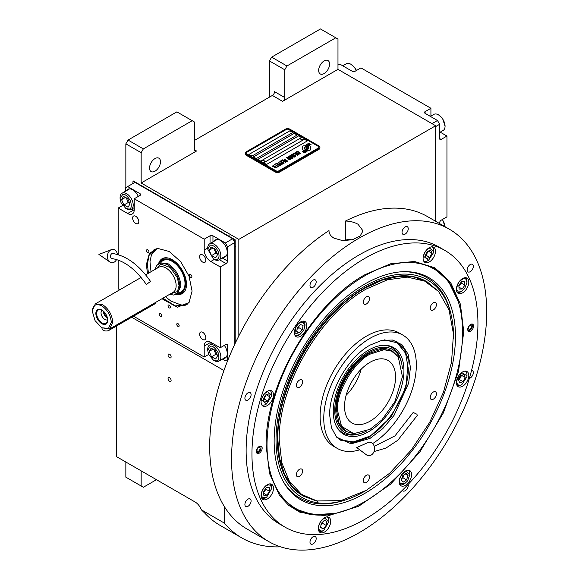 <?xml version="1.0" encoding="UTF-8"?>
<svg xmlns="http://www.w3.org/2000/svg" width="579" height="579" viewBox="0 0 579 579"><rect width="100%" height="100%" fill="white"/><g stroke="black" fill="none" stroke-linecap="round" stroke-linejoin="round"><path stroke-width="0.87" d="M269.452 97.127L269.452 60.933L271.638 57.147L286.945 65.984L335.791 37.787L337.977 39.054L337.977 69.35L282.574 101.339A3.09 1.788 -60 0 0 284.759 97.547L274.555 91.656A3.09 1.788 120 0 1 272.369 95.448L194.37 140.48M125.846 187.618L125.846 143.845L128.039 140.06L143.346 148.897L192.185 120.7L194.37 121.959L194.37 149.737A3.09 1.788 -60 0 0 195.014 151.155A3.09 1.788 -60 0 0 196.556 151.003L141.16 182.986L238.838 239.38L238.838 335.878M337.977 69.35L435.654 125.752L238.838 239.38M284.759 97.547L284.759 69.777L269.452 60.933M128.039 140.06L176.877 111.863L192.185 120.7M149.541 168.048A7.73 4.466 120 0 0 151.141 171.587A7.73 4.466 120 0 0 157.097 169.509A7.73 4.466 120 0 0 160.477 161.729A7.73 4.466 120 0 0 158.87 158.19A7.73 4.466 120 0 0 152.914 160.267A7.73 4.466 120 0 0 149.541 168.048M143.346 148.897L141.16 152.682L141.16 182.986M125.846 143.845L141.16 152.682M224.261 506.415L224.261 523.04A190.715 110.111 120 0 0 241.892 537.963A190.715 110.111 120 0 0 280.511 546.822M435.654 221.294L435.654 125.752M318.66 70.406A7.73 4.466 120 0 0 320.259 73.946A7.73 4.466 120 0 0 326.216 71.876A7.73 4.466 120 0 0 329.596 64.095A7.73 4.466 120 0 0 327.989 60.556A7.73 4.466 120 0 0 322.033 62.626A7.73 4.466 120 0 0 318.66 70.406M286.945 65.984L284.759 69.777M271.638 57.147L320.484 28.95L335.791 37.787M116.372 326.078L116.372 456.549L195.101 502A10.306 5.949 60 0 1 201.412 509.846L224.261 523.04M131.679 317.241L223.95 370.509M171.116 380.41A2.164 1.252 -120 0 0 170.175 378.232A2.164 1.252 -120 0 0 168.503 377.653A2.164 1.252 -120 0 0 168.055 378.644A2.164 1.252 -120 0 0 169.003 380.823A2.164 1.252 -120 0 0 170.667 381.402A2.164 1.252 -120 0 0 171.116 380.41M171.116 356.845A2.164 1.252 -120 0 0 170.175 354.666A2.164 1.252 -120 0 0 168.503 354.087A2.164 1.252 -120 0 0 168.055 355.079A2.164 1.252 -120 0 0 169.003 357.257A2.164 1.252 -120 0 0 170.667 357.836A2.164 1.252 -120 0 0 171.116 356.845M201.412 509.846L204.85 513.204A190.715 110.111 120 0 0 220.02 525.334L241.892 537.963M125.846 462.02L125.846 477.168L141.16 486.005L141.16 470.857M141.16 486.005L143.346 487.272L156.468 479.694M305.328 146.234A8.975 5.182 0 0 0 305.415 146.95A8.975 5.182 180 0 1 305.328 146.277L305.328 146.234A8.975 5.182 0 0 1 305.365 145.799L304.004 145.799A1.288 0.745 0 0 0 302.716 146.538L302.716 149.563A1.288 0.745 0 0 0 303.092 150.091A1.288 0.745 0 0 0 304.004 150.308L304.17 150.308A5.978 3.452 0 0 0 305.394 149.15A2.265 1.31 180 0 1 305.032 149.02A2.265 1.31 180 0 1 304.366 148.094A2.265 1.31 180 0 1 304.366 148.072L304.366 148.05A2.265 1.31 0 0 0 305.032 148.977A2.265 1.31 0 0 0 305.394 149.15M305.415 146.95A2.265 1.31 0 0 0 304.366 148.05M319.926 147.254A3.09 1.788 180 0 0 319.022 145.995L289.862 129.16A3.09 1.788 180 0 0 285.49 129.16L246.126 151.886A3.09 1.788 180 0 0 245.221 153.145A3.09 1.788 180 0 0 246.126 154.412L246.126 155.208L275.286 172.043A3.09 1.788 180 0 0 279.657 172.043L319.022 149.317A3.09 1.788 180 0 0 319.926 148.05L319.926 147.254A3.09 1.788 180 0 1 319.022 148.513L319.022 149.317M246.126 155.208A3.09 1.788 180 0 1 245.221 153.949L245.221 153.145M246.857 153.949L276.017 170.783A2.063 1.187 0 0 0 278.933 170.783L278.933 170.819A2.063 1.187 180 0 1 276.017 170.819L246.857 153.985A2.063 1.187 180 0 1 246.249 153.145A2.063 1.187 180 0 1 246.256 153.124A2.063 1.187 0 0 0 246.857 153.949L246.857 153.985M318.291 148.05L318.291 148.094A2.063 1.187 180 0 0 318.899 147.254A2.063 1.187 180 0 1 318.899 147.254L318.899 147.211A2.063 1.187 0 0 1 318.291 148.05L278.933 170.783M318.899 147.211A2.063 1.187 0 0 0 318.291 146.371L289.138 129.537A2.063 1.187 0 0 0 286.221 129.537L246.857 152.263A2.063 1.187 0 0 0 246.249 153.102L246.249 153.145M292.779 132.482L289.862 130.796L249.042 154.369L251.959 156.048L292.779 132.482M297.157 135.008L294.241 133.322L253.414 156.895L256.331 158.574L297.157 135.008M301.529 137.534L298.612 135.848L257.793 159.42L260.709 161.1L301.529 137.534M307.362 140.9L304.445 139.213L263.619 162.786L266.535 164.465L307.362 140.9M306.356 147.138L306.356 147.095A7.78 4.487 0 0 1 306.53 146.147A5.11 2.946 0 0 1 308.028 144.62A36.672 21.177 0 0 1 309.779 143.73L307.225 143.954A5.935 3.431 0 0 0 305.857 145.365A5.631 3.25 0 0 0 305.647 146.234A5.631 3.25 0 0 0 305.821 147.037A7.845 4.531 0 0 1 306.059 148.137A7.845 4.531 180 0 1 306.059 148.181L306.059 148.137A7.845 4.531 0 0 1 306.023 148.564A5.312 3.069 0 0 1 304.409 150.497A61.077 35.261 0 0 1 302.209 151.655L304.764 151.416A9.459 5.464 0 0 0 306.045 150.352A4.936 2.852 0 0 0 306.631 149.013A4.936 2.852 0 0 0 306.602 148.694L306.602 148.731A184.621 106.594 180 0 1 306.392 147.573A7.78 4.487 180 0 1 306.356 147.138A7.78 4.487 180 0 1 306.356 147.117A7.78 4.487 0 0 0 306.392 147.529A184.621 106.594 0 0 0 306.602 148.694M307.174 147.869A4.835 2.794 0 0 1 307.681 146.625A8.135 4.697 0 0 1 309.244 145.38A20.706 11.956 0 0 1 311.053 144.46L308.571 144.714A6.116 3.532 0 0 0 306.761 146.53A5.855 3.38 0 0 0 306.624 147.269A5.855 3.38 0 0 0 306.761 147.992A7.845 4.531 0 0 1 306.935 148.941A7.845 4.531 180 0 1 306.935 148.984L306.935 148.941A7.845 4.531 0 0 1 306.87 149.512A5.928 3.423 0 0 1 305.567 151.257A12.868 7.433 0 0 1 303.519 152.407L306.023 152.161A5.595 3.228 0 0 0 307.5 150.395A6.803 3.923 0 0 0 307.572 149.845A6.803 3.923 0 0 0 307.427 149.049L307.427 149.093A14.895 8.598 180 0 1 307.196 148.159A4.835 2.794 180 0 1 307.174 147.913A4.835 2.794 180 0 1 307.174 147.891L307.174 147.869A4.835 2.794 0 0 0 307.196 148.123A14.895 8.598 0 0 0 307.427 149.049M307.898 150.308L309.251 150.308A1.288 0.745 0 0 0 310.539 149.563L310.539 146.538A1.288 0.745 0 0 0 309.251 145.799L309.085 145.799A5.971 3.452 0 0 0 307.869 146.957A2.265 1.31 0 0 1 308.897 148.05A2.265 1.31 0 0 1 307.84 149.158A8.989 5.189 0 0 1 307.927 149.874A8.989 5.189 180 0 1 307.927 149.918A8.989 5.189 180 0 1 307.898 150.308A8.989 5.189 0 0 0 307.927 149.874L307.927 149.918M296.738 152.291L297.085 152.538L297.114 151.98L297.903 151.792L300.154 153.095L298.873 153.565L300.704 153.493L297.953 151.582L296.643 151.712L296.738 152.291M298.684 154.745L298.873 154.007L297.121 152.878L295.572 152.422L294.943 152.791L296.882 154.354L298.684 154.745M297.635 155.353L294.197 153.124L292.945 153.855L293.408 154.123L294.458 153.515L297.635 155.353M295.471 156.605L295.659 155.867L293.908 154.731L292.648 154.289L291.729 154.644L293.669 156.207L295.471 156.605M290.007 155.548L292.388 157.488L289.312 155.946L292.952 158.053L290.535 155.686L294.631 157.083L290.984 154.984L293.647 156.757L290.007 155.548M289.659 157.806L291.584 158.755L292.677 158.212L289.03 156.113L288.096 156.743L289.659 157.806M290.267 159.609L290.455 158.87L288.697 157.734L287.445 157.293L286.525 157.647L288.465 159.211L290.267 159.609M284.108 158.957L285.599 160.057L284.694 160.586L286.069 160.332L287.075 160.911L286.026 161.519L286.496 161.787L287.749 161.056L283.934 159.095M282.566 159.84L286.214 161.946L282.393 159.985M285.512 162.352L282.082 160.122L280.822 160.846L281.285 161.121L282.335 160.513L285.512 162.352M280.54 161.013L284.188 163.119L280.366 161.15M281.242 163.473L282.61 163.937L283.696 163.401L279.845 161.418L281.474 162.352L280.75 162.865L281.242 163.473M279.671 164.378L281.039 164.849L282.125 164.306L278.275 162.323L279.903 163.264L279.172 163.77L279.671 164.378M275.655 163.835L276.118 164.103L277.167 163.495L278.405 164.212L277.5 164.74L277.963 165.008L278.875 164.479L279.881 165.066L278.832 165.674L279.295 165.941L280.554 165.21L276.907 163.112L275.655 163.835M277.305 166.643L279.02 166.101L278.072 166.202L274.605 164.436L277.862 166.318L277.305 166.643M275.698 167.57L277.413 167.027L276.465 167.128L272.998 165.37L276.255 167.244L275.698 167.57M272.159 165.855L275.807 167.953L271.985 165.992M298.561 154.188L297.092 154.231L295.493 153.189L295.782 152.747L298.344 153.869L298.496 154.361L297.44 154.434L295.442 153.037M295.348 156.048L293.879 156.084L292.279 155.042L292.569 154.607L295.131 155.722L295.283 156.214L294.226 156.287L292.229 154.89M290.911 157.437L292.004 158.067L290.665 158.306L290.253 157.821L290.911 157.437M289.377 157.524L288.595 156.989L289.283 156.504L290.448 157.17L289.377 157.56L288.595 156.989M290.144 159.051L288.675 159.095L287.075 158.045L287.365 157.611L289.927 158.726L290.079 159.218L289.022 159.29L287.025 157.893M281.249 163.112L281.937 162.627L283.102 163.292L282.255 163.691L281.249 163.112L281.763 163.575L283.102 163.292M279.679 164.016L280.366 163.531L281.532 164.204L279.961 164.349L280.685 164.646L281.532 164.204M249.079 154.39L289.862 130.84L292.742 132.504M253.45 156.916L294.241 133.365L297.121 135.03M257.829 159.435L298.612 135.891L301.493 137.556M263.655 162.808L304.445 139.257L307.326 140.921M318.291 148.094L278.933 170.819M246.126 154.412L275.286 171.246L275.286 172.043M319.022 148.513L279.657 171.246A3.09 1.788 180 0 1 275.286 171.246M306.059 148.181A7.845 4.531 180 0 1 306.023 148.608A5.312 3.069 180 0 1 304.409 150.533A61.077 35.261 180 0 1 302.274 151.662M307.225 143.954L307.225 143.997A5.935 3.431 0 0 0 305.857 145.409A5.631 3.25 0 0 0 305.647 146.255M308.014 144.062L307.225 143.997M308.933 143.606L308.014 144.106M309.714 143.758L308.933 143.65M307.572 149.867A6.803 3.923 0 0 0 307.427 149.093M310.981 144.489L308.571 144.75A6.116 3.532 0 0 0 306.761 146.574A5.855 3.38 0 0 0 306.624 147.29M306.935 148.984A7.845 4.531 180 0 1 306.87 149.556A5.928 3.423 180 0 1 305.567 151.293A12.868 7.433 180 0 1 303.584 152.415M310.539 149.563L310.539 146.581A1.288 0.745 0 0 0 309.251 145.843L309.085 145.843A5.971 3.452 0 0 0 307.89 146.965M308.897 148.05L308.897 148.094A2.265 1.31 180 0 1 308.897 148.094A2.265 1.31 180 0 1 307.847 149.194M305.357 145.843L304.004 145.843A1.288 0.745 0 0 0 302.716 146.581M297.953 151.582L297.505 151.524M298.337 151.72L297.953 151.626M298.757 151.93L298.337 151.763M299.922 152.595L298.757 151.966M299.053 154.441L296.694 152.711L294.943 152.827M297.809 155.252L294.197 153.167L292.981 153.876M295.84 156.301L293.481 154.571L291.729 154.68M292.388 157.488L289.348 155.968M293.242 157.893L290.535 155.686M294.595 157.104L290.81 155.121M293.647 156.757L290.036 155.57M292.641 158.233L289.03 156.156L288.103 156.764M292.004 158.067L291.157 158.508L290.224 157.929M290.448 157.17L289.377 157.56M290.636 159.305L288.277 157.575L286.525 157.683M285.599 160.057L284.73 160.607M287.075 160.911L286.062 161.534M287.712 161.078L284.108 158.993M286.178 161.968L282.566 159.884M285.686 162.25L282.082 160.166L280.858 160.868M284.151 163.133L280.54 161.056M283.659 163.416L279.881 161.432M281.474 162.352L280.757 162.887M282.089 164.327L278.311 162.344M279.903 163.264L279.187 163.799M278.405 164.212L277.536 164.762M279.881 165.066L278.868 165.688M280.518 165.232L276.907 163.148L275.691 163.857M278.984 166.122L278.072 166.238L274.641 164.458M277.862 166.318L277.341 166.665M277.377 167.049L276.465 167.172L273.035 165.391M276.255 167.244L275.734 167.592M275.77 167.975L272.159 165.891M300.617 138.699A1.65 0.955 -0 0 0 300.61 138.794A1.65 0.955 -0 0 0 301.058 139.452A1.65 0.955 180 0 0 302.868 139.677A1.65 0.955 180 0 0 303.903 138.794L303.903 138.605A1.65 0.955 180 0 1 302.868 139.488A1.65 0.955 180 0 1 301.058 139.257A1.65 0.955 -0 0 1 300.61 138.605A1.65 0.955 -0 0 1 300.783 138.171A1.961 1.961 0 0 1 303.729 138.171A1.65 0.955 180 0 1 303.903 138.605M261.252 161.425A1.65 0.955 -0 0 0 261.245 161.519A1.65 0.955 -0 0 0 261.694 162.178A1.65 0.955 180 0 0 263.503 162.41A1.65 0.955 180 0 0 264.545 161.519L264.545 161.331A1.65 0.955 180 0 1 263.503 162.214A1.65 0.955 180 0 1 261.694 161.982A1.65 0.955 -0 0 1 261.245 161.331A1.65 0.955 -0 0 1 261.426 160.904A1.961 1.961 0 0 1 264.364 160.904A1.65 0.955 180 0 1 264.545 161.331M345.149 240.712L347.617 239.286A17.008 9.821 180 0 1 351.938 239.858M364.799 275.799A138.28 79.837 120 0 0 267.02 445.157A138.28 79.837 120 0 0 329.914 514.318A138.28 79.837 120 0 0 462.578 332.252A138.28 79.837 120 0 0 456.143 295.681A138.28 79.837 120 0 0 364.799 275.799M294.19 508.637A139.17 80.351 120 0 0 328.597 514.499L329.914 514.318M455.463 336.363A128.212 74.025 120 0 0 404.185 271.674A128.212 74.025 120 0 0 274.142 441.046A128.212 74.025 -60 0 0 283.138 481.33A128.212 74.025 -60 0 0 384.999 479.101A128.212 74.025 -60 0 0 455.463 336.363M365.704 490.702A125.563 72.498 -60 0 1 345.381 499.959L343.593 500.524A127.206 73.439 -60 0 1 282.704 480.512M345.381 499.959A125.563 72.498 -60 0 1 276.017 439.968A125.563 72.498 120 0 1 355.028 292.446A125.563 72.498 120 0 1 451.439 316.257A125.563 72.498 120 0 1 453.589 337.441A125.563 72.498 -60 0 1 453.581 338.469M403.259 271.696A127.206 73.439 -60 0 1 451.034 314.426L451.439 316.257M303.461 496.131L302.947 495.841A123.711 71.427 -60 0 1 277.327 439.208A123.711 71.427 120 0 1 331.326 314.715A123.711 71.427 120 0 1 426.658 281.568L413.913 276.957L398.786 276.357L382.379 280.077L365.313 287.995C318.566 313.586 276.632 386.222 277.833 439.504L279.519 458.235L284.499 474.31L292.576 487.105L303.461 496.131L316.3 500.958L340.857 500.632L366.406 490.297L389.718 473.173L411.329 449.97L429.676 422.359L443.413 392.374L451.533 362.193L453.466 333.989L449.051 309.866L438.614 291.534L424.675 281.104L407.283 277.109L387.474 279.78L366.406 288.957C319.818 314.469 278.021 386.866 279.223 439.968L281.807 462.802L289.399 481.294L301.55 494.357L317.553 501.219M456.143 295.681L455.637 294.45A139.17 80.351 120 0 0 433.36 267.585M267.476 391.715C264.393 393.235 262.41 395.956 261.542 399.886L266.564 403.932L271.587 396.195L271.667 395.095L267.476 391.715M261.686 404.75A8.251 4.762 120 0 0 261.715 404.764A8.251 4.762 120 0 0 265.833 404.352L266.564 403.932M271.667 395.095L271.667 394.256A8.251 4.762 120 0 0 269.959 390.478A8.251 4.762 120 0 0 269.937 390.463L269.959 390.478M267.701 401.044L269.879 396.825L268.743 393.814L265.428 395.037L263.25 399.257L264.386 402.26L267.701 401.044L264.053 398.938L266.217 394.748M269.879 396.825L266.26 394.733M263.264 399.228L264.053 398.938M263.662 488.285C261.317 491.976 260.883 494.958 262.374 497.231L266.564 497.347L271.667 488.51L270.762 485.68C268.743 484.138 266.376 485.007 263.662 488.285M261.686 498.164A8.251 4.762 120 0 0 261.715 498.179A8.251 4.762 120 0 0 265.833 497.766L266.564 497.347M271.667 488.51L271.667 487.663A8.251 4.762 120 0 0 270.632 484.428A8.251 4.762 120 0 0 269.959 483.892A8.251 4.762 120 0 0 269.937 483.878L269.959 483.892M269.611 491.354L269.336 487.641L266.289 487.742L263.517 491.549L263.8 495.269L266.839 495.168L269.611 491.354L265.964 489.255L265.891 488.285M263.59 492.519L265.964 489.255M266.839 495.168L263.655 493.33M318.747 526.325C318.515 530.024 319.89 531.515 322.858 530.805L323.77 530.371L328.872 521.534L324.681 518.154C321.591 519.674 319.615 522.396 318.747 526.325M318.913 531.204L318.891 531.189A8.251 4.762 120 0 0 318.913 531.204A8.251 4.762 120 0 0 321.996 531.29A8.251 4.762 120 0 0 323.039 530.791L323.77 530.371M328.872 521.534L328.872 520.695A8.251 4.762 120 0 0 327.164 516.917A8.251 4.762 120 0 0 327.142 516.902L327.164 516.917M326.94 521.339L324.37 520.311L321.2 523.452L320.6 527.621L323.169 528.656L326.339 525.515L326.94 521.339M326.339 525.515L322.691 523.409L322.937 521.73M320.961 525.124L322.691 523.409M323.169 528.656L320.657 527.208M400.473 483.552L404.67 483.668L407.573 480.939L409.773 474.831L406.19 471.27L401.761 474.606C399.416 478.297 398.989 481.272 400.473 483.552M399.814 484.5L399.792 484.485A8.251 4.762 120 0 0 399.814 484.5A8.251 4.762 120 0 0 403.939 484.087L404.67 483.668M409.773 474.831L409.773 473.984A8.251 4.762 120 0 0 408.065 470.213A8.251 4.762 120 0 0 408.036 470.199L408.065 470.213M406.103 473.427L402.752 475.685L401.312 480.034L403.23 482.119L406.588 479.861L408.021 475.518L406.103 473.427M408.021 475.518L405.322 473.955M406.588 479.861L402.941 477.762L403.874 474.925M401.812 478.515L402.941 477.762M460.964 385.021L461.868 384.586L466.891 376.849L466.971 375.749L461.948 372.76L456.853 380.541C456.621 384.239 457.989 385.73 460.964 385.021M457.019 385.419L456.997 385.404A8.251 4.762 120 0 0 457.019 385.419A8.251 4.762 120 0 0 460.102 385.498A8.251 4.762 120 0 0 461.145 385.006L461.868 384.586M466.971 375.749L466.971 374.91A8.251 4.762 120 0 0 465.263 371.132A8.251 4.762 120 0 0 465.241 371.117L465.263 371.132M460.732 375.691L458.561 379.911L459.697 382.914L463.005 381.699L465.183 377.479L464.047 374.475L460.732 375.691M465.183 377.479L461.564 375.387M463.005 381.699L459.364 379.592L461.528 375.402M458.575 379.882L459.364 379.592M464.778 288.443L466.971 282.335L466.066 279.505C464.93 277.681 462.563 278.55 458.966 282.118C456.491 286.909 456.064 289.891 457.678 291.056L461.868 291.172L464.778 288.443M466.971 282.335L466.971 281.495A8.251 4.762 120 0 0 465.936 278.26A8.251 4.762 120 0 0 465.263 277.717A8.251 4.762 120 0 0 465.241 277.703L465.263 277.717M456.997 291.99L457.019 292.004A8.251 4.762 120 0 0 457.019 292.004A8.251 4.762 120 0 0 461.145 291.592L461.868 291.172M458.829 285.375L459.104 289.095L462.151 288.993L464.915 285.186L464.64 281.466L461.593 281.568L458.829 285.375M464.915 285.186L461.268 283.08L461.195 282.111M458.901 286.344L461.268 283.08M462.151 288.993L458.959 287.155M303.172 322.286C300.617 321.75 298.221 323.364 295.978 327.128L294.935 333.019L299.871 334.582L303.765 330.247L304.974 325.738L303.172 322.286M295.022 335.407L295.001 335.393A8.251 4.762 120 0 0 295.022 335.407A8.251 4.762 120 0 0 299.14 335.002L299.871 334.582M304.974 325.738L304.974 324.899A8.251 4.762 120 0 0 303.266 321.121A8.251 4.762 120 0 0 303.244 321.113L303.266 321.121M299.271 332.86L302.441 329.719L303.041 325.543L300.472 324.515L297.302 327.656L296.701 331.832L299.271 332.86L296.766 331.412M302.441 329.719L298.793 327.613L299.039 325.941M297.063 329.335L298.793 327.613M429.473 248.065C426.39 249.578 424.414 252.306 423.546 256.236L428.561 260.282L433.584 252.545L433.664 251.445L429.473 248.065M423.712 261.107L423.69 261.1A8.251 4.762 120 0 0 423.712 261.107A8.251 4.762 120 0 0 427.838 260.702L428.561 260.282M433.664 251.445L433.664 250.598A8.251 4.762 120 0 0 431.956 246.828A8.251 4.762 120 0 0 431.934 246.813L431.956 246.828M429.698 257.394L431.876 253.168L430.74 250.164L427.425 251.387L425.254 255.607L426.39 258.61L429.698 257.394L426.057 255.288L428.214 251.091M431.876 253.168L428.257 251.083M425.268 255.578L426.057 255.288M266.137 445.837C264.777 385.65 312.146 303.606 364.944 274.692L390.601 263.8L414.477 261.469L434.894 267.824L450.556 282.393L460.399 304.192L463.757 331.745L458.517 371.414L443.355 412.943L419.891 451.895L390.601 484.16L358.575 506.321L327.244 516.019L299.9 512.227L288.66 505.344L279.454 495.342L269.524 473.499L266.137 445.837M345.504 240.509L345.504 221.033C350.367 221.207 354.536 222.285 358.025 224.254L363.004 230.869L360.138 236.022L352.502 239.713L342.674 240.632L333.967 238.143C330.587 236.109 328.93 233.583 328.995 230.565L328.995 231.137M345.504 221.033A180.409 104.162 -60 0 1 427.447 216.56L449.318 229.183A180.409 104.162 -60 0 1 486.686 311.77A180.409 104.162 -60 0 1 407.934 493.33A180.409 104.162 -60 0 1 268.909 541.662A180.409 104.162 -60 0 1 231.549 459.075A180.409 104.162 -60 0 1 310.301 277.515A180.409 104.162 -60 0 1 449.318 229.183M268.909 541.662L247.045 529.032A180.409 104.162 -60 0 1 209.678 446.445A180.409 104.162 -60 0 1 328.995 230.565L328.988 230.869M256.331 451.497A4.125 2.381 -60 0 1 258.133 447.35A4.125 2.381 -60 0 1 261.31 446.243A4.125 2.381 -60 0 1 262.164 448.132A4.125 2.381 -60 0 1 260.362 452.279A4.125 2.381 -60 0 1 257.185 453.386A4.125 2.381 -60 0 1 256.331 451.497M467.731 329.444A4.125 2.381 -60 0 1 469.533 325.297A4.125 2.381 -60 0 1 472.71 324.189A4.125 2.381 -60 0 1 473.564 326.078A4.125 2.381 -60 0 1 471.762 330.233A4.125 2.381 -60 0 1 468.585 331.333A4.125 2.381 -60 0 1 467.731 329.444M309.989 285.469A4.379 2.533 120 0 0 310.894 287.474A4.379 2.533 120 0 0 314.274 286.301A4.379 2.533 120 0 0 316.185 281.893A4.379 2.533 120 0 0 315.28 279.889A4.379 2.533 120 0 0 311.9 281.061A4.379 2.533 120 0 0 309.989 285.469M244.895 398.214A4.379 2.533 120 0 0 245.8 400.219A4.379 2.533 120 0 0 249.18 399.047A4.379 2.533 120 0 0 251.091 394.639A4.379 2.533 120 0 0 250.186 392.634A4.379 2.533 120 0 0 246.806 393.807A4.379 2.533 120 0 0 244.895 398.214M244.895 504.519A4.379 2.533 120 0 0 245.8 506.524A4.379 2.533 120 0 0 249.18 505.344A4.379 2.533 120 0 0 251.091 500.936A4.379 2.533 120 0 0 250.186 498.932A4.379 2.533 120 0 0 246.806 500.104A4.379 2.533 120 0 0 244.895 504.519M309.989 542.096A4.379 2.533 120 0 0 310.894 544.101A4.379 2.533 120 0 0 314.274 542.928A4.379 2.533 120 0 0 316.185 538.521A4.379 2.533 120 0 0 315.28 536.516A4.379 2.533 120 0 0 311.9 537.688A4.379 2.533 120 0 0 309.989 542.096M402.347 490.312A4.379 2.533 120 0 0 402.955 490.956A4.379 2.533 120 0 0 406.328 489.783A4.379 2.533 120 0 0 408.238 485.376A4.379 2.533 120 0 0 408.115 484.435M469.366 378.355A4.379 2.533 120 0 0 473.332 372.63A4.379 2.533 120 0 0 472.428 370.618A4.379 2.533 120 0 0 471.567 370.415M467.137 269.908A4.379 2.533 120 0 0 468.049 271.913A4.379 2.533 120 0 0 471.422 270.74A4.379 2.533 120 0 0 473.332 266.326A4.379 2.533 120 0 0 472.428 264.321A4.379 2.533 120 0 0 469.055 265.493A4.379 2.533 120 0 0 467.137 269.908M402.043 232.324A4.379 2.533 120 0 0 402.955 234.329A4.379 2.533 120 0 0 406.328 233.156A4.379 2.533 120 0 0 408.238 228.748A4.379 2.533 120 0 0 407.334 226.736A4.379 2.533 120 0 0 403.961 227.916A4.379 2.533 120 0 0 402.043 232.324M261.1 402.036A8.765 5.059 120 0 0 262.909 406.053A8.765 5.059 120 0 0 269.662 403.701A8.765 5.059 120 0 0 273.491 394.885A8.765 5.059 120 0 0 271.674 390.876A8.765 5.059 120 0 0 264.921 393.221A8.765 5.059 120 0 0 261.1 402.036M294.407 332.686A8.765 5.059 120 0 0 296.224 336.696A8.765 5.059 120 0 0 302.976 334.351A8.765 5.059 120 0 0 306.798 325.528A8.765 5.059 120 0 0 304.981 321.519A8.765 5.059 120 0 0 298.228 323.864A8.765 5.059 120 0 0 294.407 332.686M423.097 258.386A8.765 5.059 120 0 0 424.914 262.396A8.765 5.059 120 0 0 431.666 260.051A8.765 5.059 120 0 0 435.488 251.235A8.765 5.059 120 0 0 433.671 247.219A8.765 5.059 120 0 0 426.918 249.571A8.765 5.059 120 0 0 423.097 258.386M456.404 289.283A8.765 5.059 120 0 0 458.221 293.292A8.765 5.059 120 0 0 464.973 290.94A8.765 5.059 120 0 0 468.795 282.125A8.765 5.059 120 0 0 466.978 278.115A8.765 5.059 120 0 0 460.225 280.46A8.765 5.059 120 0 0 456.404 289.283M456.404 382.69A8.765 5.059 120 0 0 458.221 386.707A8.765 5.059 120 0 0 464.973 384.355A8.765 5.059 120 0 0 468.795 375.539A8.765 5.059 120 0 0 466.978 371.53A8.765 5.059 120 0 0 460.225 373.875A8.765 5.059 120 0 0 456.404 382.69M399.199 481.771A8.765 5.059 120 0 0 401.015 485.788A8.765 5.059 120 0 0 407.768 483.436A8.765 5.059 120 0 0 411.589 474.621A8.765 5.059 120 0 0 409.78 470.604A8.765 5.059 120 0 0 403.027 472.956A8.765 5.059 120 0 0 399.199 481.771M318.305 528.482A8.765 5.059 120 0 0 320.115 532.492A8.765 5.059 120 0 0 326.867 530.147A8.765 5.059 120 0 0 330.696 521.324A8.765 5.059 120 0 0 328.879 517.315A8.765 5.059 120 0 0 322.127 519.66A8.765 5.059 120 0 0 318.305 528.482M261.1 495.45A8.765 5.059 120 0 0 262.909 499.467A8.765 5.059 120 0 0 269.662 497.115A8.765 5.059 120 0 0 273.491 488.3A8.765 5.059 120 0 0 271.674 484.283A8.765 5.059 120 0 0 264.921 486.635A8.765 5.059 120 0 0 261.1 495.45M477.936 323.552A159.79 92.256 120 0 0 444.838 250.403A159.79 92.256 120 0 0 321.707 293.213A159.79 92.256 120 0 0 251.959 454.023A159.79 92.256 120 0 0 285.056 527.172A159.79 92.256 120 0 0 408.188 484.362A159.79 92.256 120 0 0 477.936 323.552M444.838 250.403L439.012 247.038A159.79 92.256 120 0 0 315.873 289.847A159.79 92.256 120 0 0 246.126 450.657A159.79 92.256 120 0 0 279.223 523.807L285.056 527.172M335.791 513.276L313.485 514.861L294.27 508.68L279.035 494.748M413.753 261.404L433.439 267.628L448.399 281.184L458.177 301.297M471.212 324.131A3.532 2.034 120 0 1 472.225 324.906A3.532 2.034 -60 0 1 472.247 324.971A3.532 2.034 -60 0 1 471.682 328.358A3.532 2.034 -60 0 1 469.026 330.551L468.15 330.667A4.125 2.381 -60 0 1 467.991 330.681M469.026 330.551A3.532 2.034 -60 0 1 467.789 330.073M468.505 328.836A2.164 1.252 120 0 0 468.838 329.219A2.164 1.252 120 0 0 470.77 328.322A2.164 1.252 120 0 0 471.328 325.847A2.164 1.252 120 0 0 471.002 325.47A2.164 1.252 120 0 0 469.07 326.368A2.164 1.252 120 0 0 468.505 328.836M256.591 452.735A4.125 2.381 120 0 0 256.75 452.72L257.626 452.597A3.532 2.034 120 0 0 260.282 450.411A3.532 2.034 120 0 0 260.847 447.017A3.532 2.034 120 0 0 260.825 446.959A3.532 2.034 -60 0 0 259.819 446.185M256.388 452.119A3.532 2.034 120 0 0 257.626 452.597M259.935 447.9A2.164 1.252 120 0 0 259.602 447.516A2.164 1.252 120 0 0 257.669 448.414A2.164 1.252 120 0 0 257.105 450.889A2.164 1.252 120 0 0 257.438 451.265A2.164 1.252 120 0 0 259.37 450.368A2.164 1.252 120 0 0 259.935 447.9M370.053 438.368L351.113 443.854L336.602 437.174L331.434 427.693L329.661 415.049C329.111 390.449 348.464 356.917 370.053 345.098L381.887 340.314L392.678 340.047L402.007 344.773L408.137 354.225L410.424 367.441L408.665 383.103L394.06 415.367L382.69 428.728L370.053 438.368M392.048 339.924L397.303 342.001L404.316 348.869L408.282 359.371L405.995 387.431L391.23 416.735L368.953 437.398L353.617 442.732L340.604 440.206L336.175 436.689M402.781 335.046L399.134 332.939A65.463 37.794 -60 0 0 366.406 336.182A65.463 37.794 120 0 0 323.639 393.865A65.463 37.794 120 0 0 333.678 446.322L337.318 448.428A65.463 37.794 120 0 1 327.287 395.971A65.463 37.794 120 0 1 370.053 338.288A65.463 37.794 -60 0 1 402.781 335.046A65.463 37.794 -60 0 1 413.29 385.838A65.463 37.794 -60 0 1 372.63 443.608M337.318 448.428A65.463 37.794 120 0 0 359.704 449.803M438.614 291.534L427.164 281.864M299.488 387.228A4.379 2.533 120 0 0 302.347 383.37A4.379 2.533 120 0 0 301.681 379.86A4.379 2.533 120 0 0 299.488 380.077A4.379 2.533 120 0 0 296.629 383.935A4.379 2.533 120 0 0 297.295 387.445A4.379 2.533 120 0 0 299.488 387.228M299.488 476.452A4.379 2.533 120 0 0 302.347 472.594A4.379 2.533 120 0 0 301.681 469.084A4.379 2.533 120 0 0 299.488 469.301A4.379 2.533 120 0 0 296.629 473.159A4.379 2.533 120 0 0 297.295 476.669A4.379 2.533 120 0 0 299.488 476.452M366.406 482.43A4.379 2.533 120 0 0 369.264 478.572A4.379 2.533 120 0 0 368.599 475.062A4.379 2.533 120 0 0 366.406 475.279A4.379 2.533 120 0 0 363.54 479.137A4.379 2.533 120 0 0 364.213 482.647A4.379 2.533 120 0 0 366.406 482.43M433.324 399.184A4.379 2.533 120 0 0 436.182 395.327A4.379 2.533 120 0 0 435.517 391.817A4.379 2.533 120 0 0 433.324 392.034A4.379 2.533 120 0 0 430.458 395.891A4.379 2.533 120 0 0 431.131 399.401A4.379 2.533 120 0 0 433.324 399.184M433.324 309.96A4.379 2.533 120 0 0 436.182 306.103A4.379 2.533 120 0 0 435.517 302.593A4.379 2.533 120 0 0 433.324 302.81A4.379 2.533 120 0 0 430.458 306.667A4.379 2.533 120 0 0 431.131 310.178A4.379 2.533 120 0 0 433.324 309.96M366.406 303.982A4.379 2.533 120 0 0 369.264 300.125A4.379 2.533 120 0 0 368.599 296.614A4.379 2.533 120 0 0 366.406 296.832A4.379 2.533 120 0 0 363.54 300.689A4.379 2.533 120 0 0 364.213 304.199A4.379 2.533 120 0 0 366.406 303.982M337.514 410.518L341.559 426.325L353.74 433.664L370.053 429.307L381.894 419.891L394.914 401.616L402.434 376.668L398.207 356.642L391.563 351.127L383.913 349.738L370.053 354.16C353.95 361.781 336.059 392.772 337.514 410.518M398.207 356.642L392.519 351.135L381.872 349.072L369.322 353.436C351.793 363.033 336.066 390.275 336.515 410.25L339.012 423.307L346.126 431.493L353.74 433.664M346.133 395.283A36.079 20.83 120 0 0 361.166 369.25M370.053 362.273A36.079 20.83 120 0 0 346.481 394.067A36.079 20.83 120 0 0 352.01 422.981A36.079 20.83 120 0 0 370.053 421.194A36.079 20.83 120 0 0 393.619 389.399A36.079 20.83 120 0 0 388.089 360.485A36.079 20.83 120 0 0 370.053 362.273M339.996 439.837L353.414 441.893L368.591 436.602C388.176 427.338 409.946 389.631 408.181 368.034L405.575 353.233L397.259 342.819L384.434 339.851M405.575 353.233L396.68 341.653M368.591 431.717A49.997 28.863 120 0 0 403.056 380.092A49.997 28.863 120 0 0 383.949 345.258A49.997 28.863 120 0 0 368.591 350.071A49.997 28.863 -60 0 0 336.746 427.012A49.997 28.863 -60 0 0 368.591 431.717M383.204 345.287A49.186 28.4 -60 0 1 401.305 361.803L401.623 363.272A47.876 27.64 120 0 0 368.591 351.8A47.876 27.64 -60 0 0 334.944 406.017A47.876 27.64 -60 0 0 361.187 433.309L359.754 433.765A49.186 28.4 -60 0 1 336.399 426.354M402.362 368.657A47.876 27.64 120 0 0 401.623 363.272M366.225 431.254A47.876 27.64 -60 0 1 361.187 433.309M392.519 351.135L391.788 350.715A46.392 26.786 120 0 0 368.591 353.016A46.392 26.786 -60 0 0 338.288 393.894A46.392 26.786 -60 0 0 345.395 431.066L346.126 431.493M125.484 191.244L125.484 187.828L134.958 182.356L232.642 238.751L234.828 242.536L234.828 344.107L234.828 240.017L232.642 238.758L225.354 242.956L212.956 235.805A2.063 1.187 180 0 0 210.047 235.805L204.213 239.17L204.213 250.114A9.278 5.356 -120 0 0 210.77 261.476L214.273 259.457A9.278 5.356 -120 0 0 217.863 260.289A9.278 5.356 -120 0 0 218.913 259.913A9.278 5.356 -120 0 0 219.767 250.902A9.278 5.356 -120 0 0 210.684 243.462A9.278 5.356 -120 0 0 209.634 243.846A9.278 5.356 -120 0 0 207.716 248.094L204.213 250.114M119.795 289.761L118.196 288.834L118.196 260.087M118.196 254.659L118.196 208.027L122.639 205.458M127.669 186.561L140.06 193.719A2.063 1.187 180 0 1 140.668 194.558A2.063 1.187 180 0 1 140.06 195.398L134.234 198.771L204.213 239.17M234.828 242.536L227.54 246.748L225.354 242.956M227.54 246.748L227.54 261.057A2.063 1.187 -60 0 1 226.078 263.583L219.325 259.682M228.285 359.11L227.54 359.537L227.54 345.229A2.063 1.187 -60 0 0 227.113 344.288A2.063 1.187 -60 0 0 226.078 344.389L220.252 347.755L220.252 266.948L226.078 263.583M222.387 359.089L225.354 360.804L227.54 359.537M134.234 315.765L134.234 316.612L204.213 357.011L208.657 354.449M202.73 262.121A4.379 2.533 -120 0 0 204.915 262.338A4.379 2.533 -120 0 0 205.588 258.827A4.379 2.533 -120 0 0 202.73 254.97A4.379 2.533 -120 0 0 200.537 254.753A4.379 2.533 -120 0 0 199.864 258.263A4.379 2.533 -120 0 0 202.73 262.121M135.718 223.436A4.379 2.533 -120 0 0 137.911 223.653A4.379 2.533 -120 0 0 138.576 220.143A4.379 2.533 -120 0 0 135.718 216.278A4.379 2.533 -120 0 0 133.525 216.061A4.379 2.533 -120 0 0 132.859 219.579A4.379 2.533 -120 0 0 135.718 223.436M202.73 332.346A4.379 2.533 -120 0 0 200.537 332.129A4.379 2.533 -120 0 0 199.864 335.639A4.379 2.533 -120 0 0 202.73 339.497A4.379 2.533 -120 0 0 204.915 339.714A4.379 2.533 -120 0 0 205.588 336.204A4.379 2.533 -120 0 0 202.73 332.346M190.686 274.584A1.701 0.984 -120 0 0 189.832 274.497A1.701 0.984 -120 0 0 189.572 275.865A1.701 0.984 -120 0 0 190.686 277.363A1.701 0.984 -120 0 0 191.533 277.442A1.701 0.984 -120 0 0 191.794 276.082A1.701 0.984 -120 0 0 190.686 274.584M147.761 249.802A1.701 0.984 -120 0 0 146.907 249.715A1.701 0.984 -120 0 0 146.646 251.076A1.701 0.984 -120 0 0 147.761 252.574A1.701 0.984 -120 0 0 148.608 252.661A1.701 0.984 -120 0 0 148.868 251.3A1.701 0.984 -120 0 0 147.761 249.802M169.22 305.119A1.701 0.984 -120 0 0 168.373 305.039A1.701 0.984 -120 0 0 168.113 306.4A1.701 0.984 -120 0 0 169.22 307.898A1.701 0.984 -120 0 0 170.074 307.985A1.701 0.984 -120 0 0 170.335 306.617A1.701 0.984 -120 0 0 169.22 305.119M147.536 273.744L146.357 264.69L149.411 253.269L157.763 248.427L169.198 251.474L180.641 261.607L189.022 276.111L192.083 291.092L189.007 302.549L177.304 307.254L161.968 298.742M177.97 323.639A1.701 0.984 -120 0 0 177.116 323.552A1.701 0.984 -120 0 0 176.856 324.92A1.701 0.984 -120 0 0 177.97 326.418A1.701 0.984 -120 0 0 178.817 326.498A1.701 0.984 -120 0 0 179.077 325.137A1.701 0.984 -120 0 0 177.97 323.639M160.477 313.536A1.701 0.984 -120 0 0 159.623 313.456A1.701 0.984 -120 0 0 159.363 314.817A1.701 0.984 -120 0 0 160.477 316.315A1.701 0.984 -120 0 0 161.324 316.402A1.701 0.984 -120 0 0 161.584 315.034A1.701 0.984 -120 0 0 160.477 313.536M204.213 357.011L204.213 346.068L210.047 342.703A9.278 5.356 60 0 1 210.083 341.921M220.252 347.755L210.77 342.283A9.278 5.356 -120 0 0 206.131 341.82A9.278 5.356 -120 0 0 204.213 346.068M220.252 266.948L210.77 261.476M134.234 198.771L134.234 209.707A9.278 5.356 -120 0 1 132.309 213.955A9.278 5.356 -120 0 1 127.669 213.499L133.503 210.134L131.694 209.084M118.196 208.027L127.669 213.499M138.33 196.397A9.792 5.652 -120 0 0 127.8 189.311A9.792 5.652 -120 0 0 126.49 190.665M223.393 257.322A9.792 5.652 -120 0 0 225.224 256.866A9.792 5.652 -120 0 0 226.722 249.021A9.792 5.652 -120 0 0 220.324 240.386A9.792 5.652 -120 0 0 215.431 239.901A9.792 5.652 -120 0 0 214.121 241.255M223.393 358.51A9.792 5.652 -120 0 0 225.224 358.046A9.792 5.652 -120 0 0 227.25 353.566A9.792 5.652 -120 0 0 224.348 345.388M128.314 189.615A9.792 5.652 60 0 1 128.799 188.935M226.049 256.193A9.792 5.652 60 0 1 225.217 256.273M216.423 239.525A9.792 5.652 -120 0 0 215.938 240.205M226.049 357.373A9.792 5.652 60 0 1 225.217 357.453M189.253 302.18L185.931 305.147L175.198 305.878L162.909 298.199M148.477 273.201L147.356 264.422L149.071 255.433L153.971 249.795L158.205 248.398M208.643 354.406L213.398 360.131L216.51 360.862C218.934 360.876 219.484 358.162 218.16 352.727C214.99 347.61 212.363 345.46 210.293 346.278L207.716 350.281L208.643 354.406M213.398 360.131L214.273 360.637A9.278 5.356 -120 0 0 217.863 361.477A9.278 5.356 -120 0 0 218.913 361.093A9.278 5.356 -120 0 0 219.369 351.229A9.278 5.356 -120 0 0 210.684 344.65A9.278 5.356 -120 0 0 209.634 345.026A9.278 5.356 -120 0 0 207.716 349.275L207.716 350.281M215.301 350.331L211.096 348.167L209.2 351.41L211.501 356.809L215.699 358.966L217.603 355.723L215.301 350.331M211.501 356.809L215.873 354.283L217.299 355.014M213.875 349.593L215.873 354.283M209.2 351.41L213.058 349.18M156.771 248.666L151.416 254.926L149.983 261.708L151.01 271.739M165.442 296.738L170.877 301.058L180.822 304.88A31.961 18.448 -120 0 0 187.27 304.228M155.44 249.093A31.961 18.448 -120 0 0 151.647 254.347L151.416 254.926M176.761 294.349A20.142 11.631 60 0 0 185.077 290.694A20.142 11.631 60 0 0 173.121 260.232A20.142 11.631 -120 0 0 166.057 257.756A20.142 11.631 -120 0 0 158.74 263.127M160.021 262.374A19.672 11.356 60 0 1 166.499 257.778M185.28 290.311A19.672 11.356 60 0 1 178.057 293.618M178.441 293.401A18.904 10.914 60 0 0 185.323 280.475A18.904 10.914 60 0 0 173.07 261.209A18.904 10.914 -120 0 0 160.397 262.149M173.743 295.029L177.152 294.146L181.27 291.765A18.043 10.415 60 0 0 184.18 277.811A18.043 10.415 60 0 0 173.027 261.896A18.043 10.415 -120 0 0 163.227 260.521L159.109 262.895L156.641 265.399M235.197 343.325L235.197 239.807L133.141 180.887L132.779 183.615M134.958 182.356L132.779 181.097M235.197 239.807L234.828 240.017M121.011 202.636L125.773 208.36L128.885 209.084C131.31 209.099 131.86 206.392 130.536 200.949C127.358 195.84 124.738 193.69 122.661 194.501L120.085 198.51L121.011 202.636M125.773 208.36L126.649 208.86A9.278 5.356 -120 0 0 130.239 209.699A9.278 5.356 -120 0 0 131.288 209.323A9.278 5.356 -120 0 0 131.744 199.451A9.278 5.356 -120 0 0 123.059 192.872A9.278 5.356 -120 0 0 122.01 193.256A9.278 5.356 -120 0 0 120.085 197.497L120.085 198.51M127.677 198.554L123.472 196.397L121.568 199.632L123.87 205.031L128.075 207.188L129.978 203.953L127.677 198.554M123.87 205.031L128.248 202.505L129.674 203.236M126.251 197.823L128.248 202.505M121.568 199.632L125.433 197.403M218.16 251.539C215.981 247.197 213.362 245.047 210.293 245.091L207.716 249.1L213.398 258.951L216.51 259.674C219.18 258.704 219.731 255.99 218.16 251.539M211.501 255.621L215.699 257.778L217.603 254.543L215.301 249.144L211.096 246.987L209.2 250.222L211.501 255.621L215.873 253.095L217.299 253.826M213.875 248.413L215.873 253.095M209.2 250.222L213.058 247.993M439.664 223.61L439.664 222.756A2.063 1.187 -60 0 1 441.126 220.23L446.952 216.864L446.952 136.058L441.126 139.423A2.063 1.187 -60 0 1 440.091 139.532A2.063 1.187 -60 0 1 439.664 138.584L441.126 139.423M435.654 126.591L439.664 124.275L439.664 138.584M432.014 123.645L437.478 120.49L439.664 124.275M437.478 120.49L425.087 113.332A2.063 1.187 180 0 1 424.479 112.492A2.063 1.187 180 0 1 425.087 111.653L425.087 113.332M337.977 65.145L339.801 64.095L352.191 71.246A2.063 1.187 180 0 0 355.108 71.246L360.941 67.881L430.921 108.28L425.087 111.653M430.921 108.28L430.921 116.09M446.952 136.058L440.199 132.157M430.385 116.393L433.866 114.389A9.278 5.356 60 0 1 438.498 114.845A9.278 5.356 60 0 1 442.088 118.152A9.278 5.356 60 0 1 445.063 126.208A9.278 5.356 60 0 1 443.992 129.739A9.278 5.356 60 0 1 443.138 130.456L439.664 132.461M438.498 114.845L442.486 118.217L445.063 126.208M342.761 65.803L346.235 63.799A9.278 5.356 60 0 1 350.874 64.255L354.862 67.627L356.498 70.443M350.874 64.255A9.278 5.356 60 0 1 354.464 67.562A9.278 5.356 60 0 1 356.251 70.587M442.269 219.571A9.278 5.356 60 0 1 445.034 226.715M442.508 219.434L445.063 226.729M101.795 305.878C96.034 303.201 92.879 305.024 92.314 311.35L95.094 320.686L101.795 327.765L108.497 328.423L111.269 322.293C110.705 315.323 107.549 309.852 101.795 305.878M101.868 327.808L109.735 328.901L112.731 322.293C112.123 314.781 108.722 308.889 102.519 304.612L95.303 303.903L92.314 310.59M92.314 311.299L92.314 310.503M169.524 294.385L173.664 295.037L178.223 292.395L179.888 286.156C179.15 276.965 174.988 269.756 167.396 264.516L161.165 262.844L156.591 265.471L155.092 269.387M177.152 294.146L180.887 285.888C180.127 276.501 175.878 269.141 168.127 263.792L159.109 262.895M95.853 313.391A8.403 4.849 -120 0 0 101.795 323.683A8.403 4.849 -120 0 0 107.737 320.252A8.403 4.849 -120 0 0 101.795 309.96A8.403 4.849 -120 0 0 95.853 313.391M107.52 319.782A7.679 4.437 60 0 1 107.158 321.815A7.679 4.437 60 0 1 101.101 322.25A7.679 4.437 60 0 1 96.657 313.514A7.679 4.437 -120 0 1 100.153 309.671A7.679 4.437 -120 0 1 107.52 319.782M107.52 319.76A5.414 3.127 60 0 1 103.366 318.247A5.414 3.127 60 0 1 101.035 312.834A5.414 3.127 -120 0 1 102.107 310.387M107.347 318.132A5.414 3.127 60 0 1 103.431 311.451A5.414 3.127 -120 0 1 103.431 311.35M107.108 317.147A4.379 2.533 60 0 1 104.169 312.059M155.483 302.513A4.125 2.381 180 0 1 154.282 304.192L109.084 330.291A4.125 2.381 180 0 1 104.589 330.804A4.125 2.381 180 0 1 102.042 328.604L102.042 327.909M149.65 282.06L146.371 284.492L149.65 282.06M150.656 281.626C139.307 265.218 126.685 255.846 112.775 253.501A2.577 1.932 96.9 0 0 111.79 253.711A2.577 1.932 96.9 0 0 110.531 256.483A2.577 1.932 96.9 0 0 112.152 258.618C124.167 260.536 135.573 269.163 146.371 284.492M117.428 254.442A6.702 5.023 96.9 0 0 111.378 249.65A6.702 5.023 96.9 0 0 110.719 249.962A6.702 5.023 96.9 0 0 107.433 255.904A6.702 5.023 96.9 0 0 109.88 262.019A6.702 5.023 96.9 0 0 114.201 262.149A6.702 5.023 96.9 0 0 116.567 259.551M416.866 414.217L413.203 412.443L416.866 414.217M371.66 442.87A6.702 5.305 96.4 0 1 373.969 451.707A6.702 5.305 96.4 0 1 366.804 455.072A6.702 5.305 96.4 0 1 366.333 454.761L356.707 447.567L367.687 442.682A6.702 5.305 96.4 0 1 371.66 442.87M196.556 151.003L194.37 149.737M272.369 95.448L282.574 101.339M279.657 171.246L279.657 172.043M134.234 209.482A2.063 1.187 -60 0 1 133.503 210.134A9.278 5.356 60 0 0 134.198 210.488M140.06 193.719L140.06 195.398M210.047 243.607L210.047 235.805M212.956 241.921L212.956 235.805M227.54 261.057L222.235 257.995M226.078 344.389L227.54 345.229M210.047 344.787L210.047 342.703A2.063 1.187 -0 0 1 210.966 342.392M170.624 293.748L177.442 291.592L179.063 285.679L177.362 277.688L170.24 267.52L160.723 264.046L156.192 268.75M109.742 328.901L173.157 292.286A14.432 8.33 -120 0 0 176.146 285.679A14.432 8.33 -120 0 0 169.85 271.153A14.432 8.33 -120 0 0 158.726 267.288L145.64 274.844M154.282 303.186L154.282 304.192M109.084 329.212L109.084 330.291M414.101 261.433L414.477 261.469M472.247 324.971L471.914 324.146M260.847 447.017L260.514 446.199M226.534 356.7L218.913 361.093M212.58 343.325L209.634 345.026M142 185.28L141.377 185.642M134.234 207.622L131.288 209.323M129.624 188.855L122.01 193.256M229.624 235.877L229.002 236.232M235.812 246.589L235.197 246.944M217.255 239.445L209.634 243.846M226.534 255.513L218.913 259.913M213.398 258.951L214.273 259.457M207.716 249.1L207.716 248.094M95.303 303.903L141.11 277.457M109.88 262.019L98.9 254.413L111.378 249.65M413.203 412.443L395.008 435.864L374.229 446.358M417.77 414.832L397.802 440.264L385.882 448.11L374.02 451.562"/></g></svg>
